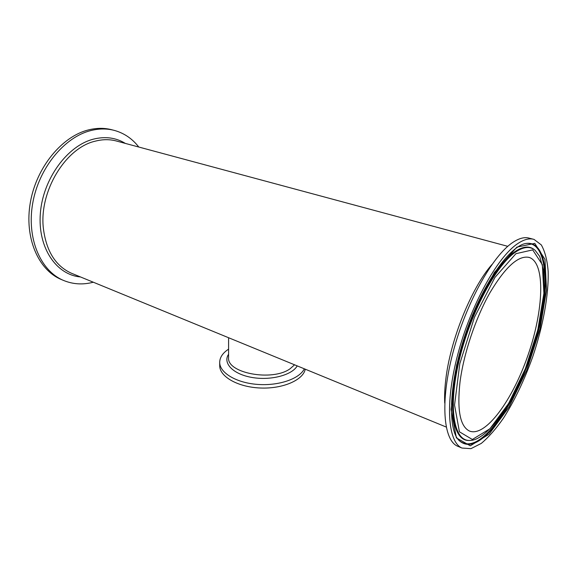 <?xml version="1.0" encoding="UTF-8"?>
<svg xmlns="http://www.w3.org/2000/svg" width="577" height="577" viewBox="0 0 577 577"><rect width="100%" height="100%" fill="white"/><g stroke="black" fill="none" stroke-linecap="round" stroke-linejoin="round"><path stroke-width="0.87" d="M517.374 243.847C523.786 239.469 529.34 237.991 534.028 239.405L541.313 244.922C544.955 251.37 547.234 260.14 548.15 271.24C548.85 294.919 543.036 326.2 532.715 356.802C524.406 380.027 514.655 400.474 503.461 418.159C496.004 428.841 488.618 437.258 481.29 443.403L470.969 448.654L461.989 448.048C447.846 442.191 444.766 403.424 457.813 354.278C470.753 305.168 497.244 257.356 517.374 243.847M459.999 382.162C463.605 353.831 475.592 318.021 489.988 292.654C505.517 266.704 518.615 254.969 529.297 257.457C545.741 263.011 543.671 310.224 528.049 355.043C512.693 399.962 485.43 437.683 469.375 430.997C460.107 426.36 456.977 410.081 459.999 382.162M458.268 446.483L457.568 446.187C443.28 440.265 440.013 401.549 452.974 352.554C465.819 303.596 492.34 255.993 512.592 242.578C519.048 238.229 524.644 236.772 529.376 238.2L533.177 239.188M228.586 349.157C222.78 352.944 219.815 357.336 219.7 362.32C219.534 372.641 235.943 382.753 257.227 384.39C278.482 386.121 299.492 378.894 304.339 368.811M219.7 362.32L219.714 365.645C219.491 376.557 237.731 387.109 260.241 388.004C282.744 389.021 303.185 380.077 305.255 369.186M113.51 130.2L112.472 129.933C104.891 127.834 96.893 127.827 88.483 129.904C62.042 136.338 36.43 167.265 30.357 202.39C24.147 237.529 38.212 269.726 60.895 279.326L62.013 279.795M138.79 147.034C132.414 138.826 124.437 133.337 114.866 130.553C107.293 128.455 99.302 128.455 90.892 130.546C64.458 137.016 38.818 168.022 32.716 203.234C26.477 238.445 40.505 270.692 63.174 280.285C72.789 284.338 82.836 284.98 93.308 282.218M489.137 434.149L509.037 407.052L526.837 370.066L539.993 329.049L546.513 290.058L544.969 259.39L534.778 243.364L516.884 247.136L494.366 272.431L472.354 315.165L456.595 365.126L451.048 409.468L456.393 437.893L470.327 445.819L489.137 434.149M488.553 432.865C476.451 445.062 466.562 447.543 458.903 440.309C447.363 429.064 448.935 381.253 466.216 331.761C483.151 282.139 511.172 244.259 526.902 243.357C545.705 241.532 550.148 277.436 540.837 320.451C531.583 363.553 509.945 410.997 488.553 432.865M525.914 243.508L526.21 243.465C544.984 241.633 549.455 277.429 540.18 320.336C530.963 363.322 509.368 410.636 488.019 432.418C476.241 444.268 466.541 446.908 458.917 440.323M515.917 253.685L532.701 249.891L542.344 264.677L543.887 293.347L537.793 330.001L525.409 368.624L508.64 403.417L489.938 428.754L472.347 439.479L459.415 431.798L454.553 405.09L459.79 363.741L474.46 317.278L494.915 277.465L515.917 253.685M534.54 249.834C529.498 245.564 522.877 246.228 514.677 251.824C494.958 265.225 469.144 313.895 458.217 360.892C447.146 407.953 453.14 440.929 468.769 440.46L469.447 440.446C485.43 441.29 511.323 406.929 527.104 364.412C536.358 339.29 541.991 315.453 544.01 292.907L543.606 270.303L539.704 256.397L535.103 250.281C530.075 245.997 523.469 246.66 515.275 252.264C495.629 265.651 469.894 314.205 458.989 361.079C447.94 408.018 453.883 440.907 469.447 440.446L470.219 440.424M491.921 264.547C471.366 287.836 450.06 340.618 445.74 379.962C444.723 388.523 444.384 396.211 444.723 403.042M446.187 427.023L71.332 273.195C55.565 266.004 46.239 251.06 43.369 228.355C39.005 191.384 65.554 147.856 95.133 141.199C102.778 139.201 110.041 139.187 116.922 141.149L507.782 246.336M294.58 364.808L290.051 368.797C272.214 381.75 226.617 373.052 228.586 357.589L228.593 337.733M228.586 354.242C222.534 363.077 232.892 374.148 251.767 377.416C270.555 380.813 292.106 375.137 297.205 365.89M125.346 143.413C115.905 137.636 105.266 136.208 93.438 139.144C67.379 145.678 42.936 178.863 40.361 213.31C37.563 247.785 56.387 274.919 80.441 276.938M461.989 448.048L457.568 446.187M60.895 279.326L63.174 280.285M529.297 257.457L528.604 257.27"/></g></svg>
